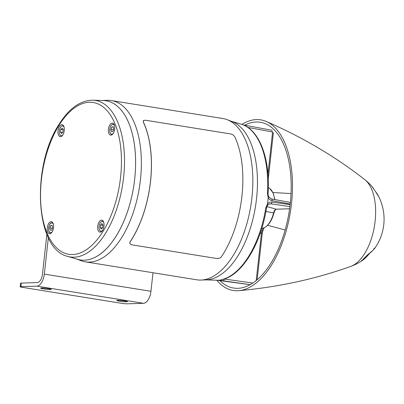 <?xml version="1.0" encoding="UTF-8"?>
<svg xmlns="http://www.w3.org/2000/svg" width="404" height="404" viewBox="0 0 404 404"><rect width="100%" height="100%" fill="white"/><g stroke="black" fill="none" stroke-linecap="round" stroke-linejoin="round"><path stroke-width="0.61" d="M85.365 261.848L196.854 279.815A81.684 41.506 -80.8 0 0 201.187 280.063A81.684 41.506 -80.8 0 0 251.904 197.864A81.684 41.506 -80.8 0 0 227.043 119.65A81.684 41.506 -80.8 0 0 222.846 118.523L111.358 100.561A81.684 41.506 99.2 0 1 140.415 179.901A81.684 41.506 99.2 0 1 85.365 261.848A81.684 41.506 99.2 0 1 81.174 260.721L76.977 259.131M76.215 258.843A80.608 40.961 -80.8 0 0 134.678 179.083A80.608 40.961 -80.8 0 0 101.727 100.54M227.043 119.65L231.997 121.533A80.608 40.961 99.2 0 1 256.535 198.718A80.608 40.961 99.2 0 1 206.484 279.836L201.187 280.063M102.54 100.505L107.025 100.308A81.684 41.506 99.2 0 1 111.358 100.561M230.467 121.013A80.608 40.961 99.2 0 1 255.676 205.222A80.608 40.961 99.2 0 1 206.222 279.846M224.18 279.007L224.24 279.012A1.793 0.939 98.1 0 1 223.134 280.815L220.155 280.134A79.027 40.158 99.2 0 1 218.579 280.245A79.027 40.158 99.2 0 1 217.256 280.24L205.676 279.871M220.155 280.134L221.175 279.75A1.793 1.515 78.4 0 0 221.478 279.725L221.478 279.725C241.592 276.094 261.019 244.223 266.509 207.909L267.832 204.985C268.766 204.202 269.519 203.823 270.089 203.838L270.079 203.838M221.478 279.725L221.17 279.75A79.184 40.233 -80.8 0 0 265.802 207.787L267.539 203.727C268.827 202.424 270.301 201.874 271.963 202.076A1.793 0.939 98.1 0 1 270.847 203.863L270.089 203.838M271.387 198.96A1.793 0.934 100.4 0 1 271.493 198.965A1.793 0.934 100.4 0 1 272.114 200.687C270.463 200.344 269.16 199.344 268.206 197.692A79.027 40.158 99.2 0 1 267.539 203.727M268.206 197.692L267.408 193.243A1.793 0.293 3.6 0 1 268.099 193.521C270.448 159.191 259.439 129.189 241.173 124.18L231.239 121.245M256.192 280.603L261.454 232.931L260.131 233.462M261.716 228.629L264.463 227.634C263.049 228.634 262.044 230.401 261.454 232.931L262.287 233.153C263.115 229.396 263.903 227.533 264.645 227.558L264.645 227.558C268.988 224.988 272.094 220.084 273.962 212.852A1.793 0.253 14 0 1 273.594 212.913C274.276 210.529 275.139 209.282 276.185 209.181L289.623 208.767M265.903 211.464L273.594 212.913A20.756 10.544 -80.8 0 1 264.463 227.634A1.793 1.444 62.5 0 0 264.645 227.558M221.336 279.75L220.271 280.129M265.802 207.787L266.509 207.909M267.559 203.874L267.65 205.081M271.963 202.076L290.148 204.656M289.915 206.58L270.847 203.863L269.261 204.02M266.862 206.59L276.185 209.181A1.793 1.535 -91.8 0 0 276.407 209.196L289.618 208.782M250.207 284.674L223.134 280.815M217.019 280.235L250.172 284.694M290.39 202.444L271.493 198.965L268.771 196.834C268.12 195.097 267.892 193.991 268.099 193.521M268.569 196.733L268.256 197.561M271.382 130.154A1.793 0.934 100.4 0 1 271.483 130.159A1.793 0.934 100.4 0 1 272.109 131.896L247.935 127.447M268.261 179.033L273.367 132.79L272.533 132.568L272.109 131.896M290.218 204.03L272.114 200.687M374.266 189.809A0.596 0.434 149.9 0 0 374.205 189.708A41.799 21.24 -80.8 0 0 371.806 186.305A50.157 50.157 0 0 0 364.782 179.634L364.782 179.634A45.627 23.185 99.2 0 1 374.463 198.793A45.627 23.185 99.2 0 1 359.05 260.787A45.627 23.185 99.2 0 1 350.803 266.393L350.803 266.393C315.322 279.093 278.018 287.183 238.885 290.658A86.4 43.905 99.2 0 1 216.817 280.23M241.915 124.417A86.4 43.905 99.2 0 1 266.155 121.432A86.4 43.905 99.2 0 1 290.269 161.176A86.4 43.905 99.2 0 1 238.885 290.658M369.923 253.061L366.186 257.222A0.596 0.429 -136.4 0 0 366.12 256.474M367.069 255.257A0.596 0.374 -142.3 0 1 367.034 255.338L361.529 260.928A0.596 0.455 -127.3 0 1 361.499 260.954L361.742 260.883A0.596 0.429 57.4 0 0 361.878 260.661M368.221 254.227A0.596 0.414 57 0 0 368.317 254.187L368.317 254.187A0.596 0.414 57 0 0 368.403 254.101A49.778 35.294 43.5 0 0 372.958 250.328A0.596 0.419 43.6 0 1 372.887 250.404M366.186 256.394L368.635 253.98M372.958 250.328C375.392 247.627 375.664 247.117 373.781 248.788M368.403 254.101L366.953 255.404A0.596 0.374 -142.3 0 0 367.034 255.338L372.927 250.369L374.826 248.172A50.157 50.157 0 0 0 378.785 196.753A49.778 39.481 141.8 0 0 375.336 191.314L374.205 189.708M378.856 196.905A49.778 39.481 141.8 0 0 378.785 196.753L375.311 191.279A0.596 0.364 141.8 0 1 375.336 191.314M375.281 191.249A0.596 0.364 141.8 0 1 375.311 191.279L371.806 186.305M244.637 125.22A83.961 42.662 99.2 0 1 265.635 123.811A83.961 42.662 99.2 0 1 289.042 162.423A83.961 42.662 99.2 0 1 239.138 288.239A83.961 42.662 99.2 0 1 219.867 280.533M143.491 120.458L143.349 121.978A81.805 41.567 99.2 0 1 130.911 240.693A81.805 41.567 99.2 0 1 130.113 241.91L129.77 243.561L131.507 244.773L216.807 258.52C218.761 258.691 220.326 258.065 221.503 256.636A81.805 41.567 99.2 0 0 222.301 255.424A81.805 41.567 99.2 0 0 234.744 136.709C233.886 135.274 232.492 134.35 230.563 133.931L145.263 120.185L143.243 120.776M143.349 121.978L143.304 122.074A81.684 41.506 99.2 0 1 130.083 241.819L130.113 241.91M129.77 243.561L130.083 241.819M143.304 122.074L143.44 120.549M62.974 132.128L63.276 129.396L62.201 128.068L60.817 129.472L60.514 132.204L61.595 133.532L62.974 132.128M62.575 132.537L60.514 132.204M63.226 129.861L60.817 129.472M62.883 134.875A6.09 3.096 -80.8 0 0 64.312 128.553A6.09 3.096 -80.8 0 0 62.105 124.664A6.09 3.096 -80.8 0 0 59.388 126.482A6.09 3.096 -80.8 0 0 57.959 132.8A6.09 3.096 -80.8 0 0 60.166 136.688A6.09 3.096 -80.8 0 0 62.883 134.875M77.745 259.358A80.608 40.961 -80.8 0 0 116.291 235.911A80.608 40.961 -80.8 0 0 135.012 149.823A80.608 40.961 -80.8 0 0 103.343 100.53L92.794 100.192A79.265 40.274 99.2 0 1 123.937 148.662A79.265 40.274 99.2 0 1 105.525 233.31A79.265 40.274 99.2 0 1 67.63 256.368L77.745 259.358M52.172 231.891A6.09 3.096 -80.8 0 0 53.601 225.573A6.09 3.096 -80.8 0 0 51.394 221.685A6.09 3.096 -80.8 0 0 48.677 223.498A6.09 3.096 -80.8 0 0 47.248 229.82A6.09 3.096 -80.8 0 0 49.455 233.709A6.09 3.096 -80.8 0 0 52.172 231.891M113.307 133.31A6.09 3.096 -80.8 0 0 114.736 126.987A6.09 3.096 -80.8 0 0 112.529 123.099A6.09 3.096 -80.8 0 0 109.817 124.917A6.09 3.096 -80.8 0 0 108.388 131.239A6.09 3.096 -80.8 0 0 110.595 135.128A6.09 3.096 -80.8 0 0 113.307 133.31M102.596 230.331A6.09 3.096 -80.8 0 0 104.025 224.008A6.09 3.096 -80.8 0 0 101.818 220.119A6.09 3.096 -80.8 0 0 99.106 221.937A6.09 3.096 -80.8 0 0 97.677 228.255A6.09 3.096 -80.8 0 0 99.884 232.143A6.09 3.096 -80.8 0 0 102.596 230.331M52.156 225.432L50.737 225.477L49.768 227.861L50.217 230.204L51.636 230.164L52.606 227.775L52.156 225.432M52.212 225.715L50.737 225.477M52.576 227.609L52.338 228.437M52.303 228.27L49.768 227.861M100.535 224.927L100.232 227.659L101.313 228.987L102.692 227.583L102.995 224.851L101.914 223.523L100.535 224.927L102.939 225.316M102.293 227.992L100.232 227.659M103.878 222.937A4.954 2.52 -80.8 0 0 101.212 221.695A4.954 2.52 -80.8 0 0 99.061 226.336A4.954 2.52 -80.8 0 0 99.995 230.689A4.954 2.52 -80.8 0 0 102.722 230.118M100.823 222.028A5.075 2.581 99.2 0 1 102.52 221.261A5.075 2.581 99.2 0 1 103.641 222.069M102.227 230.866A5.075 2.581 99.2 0 1 100.909 231.28A5.075 2.581 99.2 0 1 99.535 230.022M111.353 131.623L112.772 131.578L113.741 129.189L113.297 126.846L111.873 126.891L110.903 129.28L111.353 131.623M113.711 129.028L113.474 129.856M113.443 129.689L110.903 129.28M113.347 127.129L111.873 126.891M114.59 125.917A4.954 2.52 -80.8 0 0 112.868 124.326A4.954 2.52 -80.8 0 0 109.772 129.315A4.954 2.52 -80.8 0 0 111.782 134.143A4.954 2.52 -80.8 0 0 113.433 133.098M112.938 133.845A5.075 2.581 99.2 0 1 111.873 134.279A5.075 2.581 99.2 0 1 111.62 134.264A5.075 2.581 99.2 0 1 110.247 133.002M111.534 125.008A5.075 2.581 99.2 0 1 112.979 124.225A5.075 2.581 99.2 0 1 113.231 124.24A5.075 2.581 99.2 0 1 114.352 125.053M124.881 300.965A5.373 0.455 6.3 0 1 127.457 301.636A5.373 0.455 6.3 0 1 124.715 301.732A5.373 0.455 6.3 0 1 119.347 301.137A5.373 0.455 6.3 0 1 116.771 300.46A5.373 0.455 6.3 0 1 119.513 300.369A5.373 0.455 6.3 0 1 124.881 300.965M48.722 288.688A5.373 0.455 6.3 0 1 51.298 289.365A5.373 0.455 6.3 0 1 48.556 289.456A5.373 0.455 6.3 0 1 43.188 288.86A5.373 0.455 6.3 0 1 40.612 288.188A5.373 0.455 6.3 0 1 43.354 288.092A5.373 0.455 6.3 0 1 48.722 288.688M46.874 234.345L42.481 274.17A8.358 4.247 99.2 0 1 37.264 282.583L21.276 283.078L20.887 286.628A4.777 0.404 -173.7 0 0 20.2 286.754A4.777 0.404 -173.7 0 0 22.488 287.355L120.988 303.232A4.777 0.404 -173.7 0 0 127.513 303.808L143.496 303.313A11.943 6.07 -80.8 0 0 150.95 291.294L152.995 272.745M20.887 286.628L36.87 286.128A11.943 6.07 99.2 0 0 44.324 274.114L48.354 237.628M20.2 286.754L20.594 283.209A4.777 0.404 6.3 0 1 21.276 283.078M267.408 193.243A79.184 40.233 -80.8 0 0 241.173 124.18M274.589 199.536A20.756 10.544 -80.8 0 0 269.69 188.466L268.347 187.441M224.24 279.012L252.818 283.083M267.958 174.033L272.533 132.568M366.186 257.222A49.778 34.411 -134.5 0 1 362.494 260.378A49.778 34.411 -134.5 0 1 361.742 260.883M361.499 260.954A41.799 21.24 -80.8 0 0 364.282 258.479A41.799 21.24 -80.8 0 0 366.953 255.404M62.509 135.411A5.075 2.581 99.2 0 1 61.191 135.825A5.075 2.581 99.2 0 1 59.817 134.567M64.165 127.482A4.954 2.52 -80.8 0 0 61.499 126.24A4.954 2.52 -80.8 0 0 59.348 130.881A4.954 2.52 -80.8 0 0 60.277 135.234A4.954 2.52 -80.8 0 0 63.009 134.663M61.105 126.573A5.075 2.581 99.2 0 1 62.807 125.806A5.075 2.581 99.2 0 1 63.928 126.614M58.949 125.422A76.891 39.067 -80.8 0 0 47.061 233.123A76.891 39.067 -80.8 0 0 103.035 231.386A76.891 39.067 -80.8 0 0 114.928 123.69A76.891 39.067 -80.8 0 0 58.949 125.422M51.843 222.806A5.075 2.581 99.2 0 1 52.096 222.826A5.075 2.581 99.2 0 1 53.217 223.634M51.798 232.431A5.075 2.581 99.2 0 1 50.732 232.861A5.075 2.581 99.2 0 1 50.48 232.845A5.075 2.581 99.2 0 1 49.106 231.583M53.454 224.503A4.954 2.52 -80.8 0 0 51.727 222.912A4.954 2.52 -80.8 0 0 48.637 227.896A4.954 2.52 -80.8 0 0 50.641 232.729A4.954 2.52 -80.8 0 0 52.298 231.679M50.394 223.589A5.075 2.581 99.2 0 1 51.808 222.811C48.596 222.528 47.238 232.739 50.48 232.845L51.308 232.977M44.324 274.114L150.95 291.294M36.87 286.128L143.496 303.313M274.887 199.591L273.124 192.955L269.69 188.466M257.136 279.821L262.287 233.153M276.407 209.196C275.775 209.025 274.957 210.242 273.962 212.852M250.162 284.699L216.983 280.23M243.491 125.008L271.483 130.159M272.912 192.516L291.047 193.577M267.63 225.301L285.179 229.987M350.803 266.393A50.157 50.157 0 0 0 362.494 260.378L366.231 257.181L369.958 253.03M361.529 260.928L361.555 260.514M364.782 179.634C335.093 156.429 302.217 137.027 266.155 121.432M62.019 135.961L61.191 135.825C59.767 135.391 59.146 133.739 59.327 130.881C59.903 127.563 61.065 125.871 62.807 125.806L63.63 125.937M92.794 100.192C80.29 100.354 69.008 108.454 58.949 124.493C31.209 166.372 35.057 249.152 67.63 256.368M52.919 222.958L51.823 222.806M102.52 221.261L103.348 221.392M100.909 231.28L101.732 231.416M111.62 134.264L112.443 134.396M113.231 124.24L114.059 124.376"/></g></svg>
